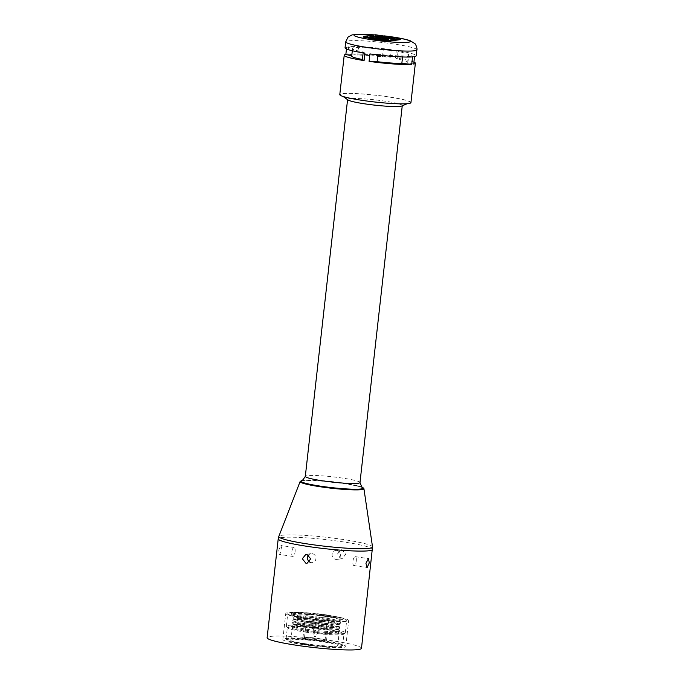 <?xml version="1.0" encoding="UTF-8"?>
<svg xmlns="http://www.w3.org/2000/svg" width="684" height="684" viewBox="0 0 684 684"><rect width="100%" height="100%" fill="white"/><g stroke="black" fill="none" stroke-linecap="round" stroke-linejoin="round"><path stroke-width="0.51" stroke-dasharray="3.42 2.56" d="M278.747 550.21L280.893 545.49L282.09 549.765L279.551 554.433L278.747 550.21M295.095 551.723A4.523 1.633 98.5 0 0 294.094 547.465A4.523 1.633 98.5 0 0 291.752 552.159A4.523 1.633 98.5 0 0 292.752 556.408A4.523 1.633 98.5 0 0 295.095 551.723M361.485 648.304A47.478 4.557 6.4 0 0 331.868 640.703A47.478 4.557 6.4 0 0 267.128 637.719M341.068 558.7L337.289 554.194L340.974 549.748L342.068 549.756L345.694 554.279L342.154 558.708L341.068 558.7M336.776 550.449A4.523 4.198 -97.5 0 0 332.073 554.878A4.523 4.198 -97.5 0 0 336.861 559.401A4.523 4.198 -97.5 0 0 336.776 550.449M309.578 561.966A4.523 4.198 -97.5 0 0 315.948 558.178A4.523 4.198 -97.5 0 0 308.655 555.015M356.27 560.897A4.523 1.633 98.5 0 0 355.27 556.648A4.523 1.633 98.5 0 0 352.927 561.342A4.523 1.633 98.5 0 0 353.927 565.591A4.523 1.633 98.5 0 0 356.27 560.897M362.836 487.555A31.387 3.01 6.4 0 0 343.684 483.109A31.387 3.01 6.4 0 0 301.43 480.664M359.989 482.545A27.505 2.642 6.4 0 0 359.989 482.485A27.505 2.642 6.4 0 0 342.829 478.142A27.505 2.642 6.4 0 0 305.329 476.355L305.329 476.355M402.004 105.9A27.505 2.642 6.4 0 0 402.269 105.584A27.505 2.642 6.4 0 0 385.109 101.181A27.505 2.642 6.4 0 0 347.6 99.454A27.505 2.642 6.4 0 0 347.797 99.821M388.409 96.914A35.243 3.377 6.4 0 0 351.653 93.477A35.243 3.377 6.4 0 0 341.897 95.897A35.243 3.377 6.4 0 0 362.34 100.326A35.243 3.377 6.4 0 0 408.622 103.387A35.243 3.377 6.4 0 0 388.409 96.914M410.947 102.609A35.799 3.437 6.4 0 0 388.615 96.88A35.799 3.437 6.4 0 0 339.794 94.631M413.94 62.082A35.799 3.437 6.4 0 0 395.489 57.901L396.327 50.445A35.799 3.437 6.4 0 1 416.197 55.789M400.414 39.586L396.558 38.749L390.658 39.527L383.869 38.381L383.963 37.945L382.578 38.176L380.74 36.808L380.518 37.817L375.311 36.936L377.842 36.603M386.058 39.39L388.512 39.809L384.724 40.305L374.661 38.56L368.744 38.244M382.399 39.133L383.51 39.963L383.647 39.356M368.796 37.791L371.361 37.449M392.548 38.543L395.078 38.492L375.456 35.517L363.409 37.15M380.68 36.714L382.014 36.945M395.489 57.901L397.182 59.046L398.02 51.591L396.327 50.445M413.717 64.065L407.749 62.62A28.266 2.71 6.4 0 0 407.878 62.406A28.266 2.71 6.4 0 0 397.182 59.046M407.749 62.62L408.587 55.165A28.266 2.71 6.4 0 0 408.707 54.951A28.266 2.71 6.4 0 0 398.02 51.591M414.555 56.61L408.587 55.165M377.884 54.942L377.97 54.224A28.266 2.71 6.4 0 0 402.679 55.943L412.546 56.875M402.56 56.96L402.679 55.943M369.924 53.908L377.97 54.224M347.865 54.181L357.732 55.113A28.266 2.71 6.4 0 1 382.442 56.84L390.487 57.148A35.799 3.437 6.4 0 0 347.865 54.181L348.703 46.726A35.799 3.437 6.4 0 1 391.325 49.693L383.279 49.385A28.266 2.71 6.4 0 0 358.57 47.658L348.703 46.726M390.487 57.148L391.325 49.693M346.472 48.974L346.694 46.991A35.799 3.437 6.4 0 0 345.052 47.812M382.442 56.84L383.279 49.385M357.732 55.113L358.57 47.658M351.824 55.891L352.662 48.436A28.266 2.71 6.4 0 0 352.542 48.649A28.266 2.71 6.4 0 0 363.23 52.01L364.923 53.155M363.136 52.865L363.23 52.01M346.694 46.991L352.662 48.436M302.602 644.542A31.652 3.035 6.4 0 0 345.771 646.534A31.652 3.035 6.4 0 0 326.02 641.472A31.652 3.035 6.4 0 0 282.851 639.48A31.652 3.035 6.4 0 0 302.602 644.542M328.936 615.463A31.652 3.035 6.4 0 0 285.767 613.471A31.652 3.035 6.4 0 0 305.517 618.533A31.652 3.035 6.4 0 0 348.686 620.525A31.652 3.035 6.4 0 0 328.936 615.463M306.252 618.439A29.669 2.847 6.4 0 0 346.711 620.303A29.669 2.847 6.4 0 0 328.2 615.557A29.669 2.847 6.4 0 0 287.742 613.693A29.669 2.847 6.4 0 0 306.252 618.439M304.85 630.947A29.669 2.847 6.4 0 0 345.146 633.068A29.669 2.847 6.4 0 0 345.309 632.811A29.669 2.847 6.4 0 0 326.798 628.066A29.669 2.847 6.4 0 0 286.339 626.202A29.669 2.847 6.4 0 0 286.442 626.484A29.669 2.847 6.4 0 0 304.85 630.947M305.158 632.059A28.489 2.736 6.4 0 0 343.838 634.102A28.489 2.736 6.4 0 0 344.001 633.854A28.489 2.736 6.4 0 0 326.225 629.297A28.489 2.736 6.4 0 0 287.383 627.502A28.489 2.736 6.4 0 0 287.485 627.784A28.489 2.736 6.4 0 0 305.158 632.059M303.876 643.507A28.489 2.736 6.4 0 0 342.556 645.551A28.489 2.736 6.4 0 0 342.718 645.303A28.489 2.736 6.4 0 0 324.943 640.746A28.489 2.736 6.4 0 0 286.1 638.95A28.489 2.736 6.4 0 0 286.203 639.232A28.489 2.736 6.4 0 0 303.876 643.507M304.106 644.345A27.591 2.651 6.4 0 0 341.572 646.32A27.591 2.651 6.4 0 0 324.515 641.669A27.591 2.651 6.4 0 0 286.989 640.198A27.591 2.651 6.4 0 0 304.106 644.345M305.603 644.148A23.555 2.257 6.4 0 0 337.716 645.636A23.555 2.257 6.4 0 0 323.019 641.866A23.555 2.257 6.4 0 0 290.905 640.386A23.555 2.257 6.4 0 0 305.603 644.148M324.421 629.34A23.555 2.257 6.4 0 0 292.684 627.519A23.555 2.257 6.4 0 0 292.307 627.861A23.555 2.257 6.4 0 0 307.005 631.623A23.555 2.257 6.4 0 0 339.119 633.11A23.555 2.257 6.4 0 0 338.837 632.7A23.555 2.257 6.4 0 0 324.421 629.34M323.874 628.391A21.734 2.086 6.4 0 0 294.573 626.715A21.734 2.086 6.4 0 0 294.496 627.408A21.734 2.086 6.4 0 0 307.791 630.503A21.734 2.086 6.4 0 0 337.092 632.178A21.734 2.086 6.4 0 0 337.169 631.494A21.734 2.086 6.4 0 0 323.874 628.391M324.866 626.98A24.026 2.308 6.4 0 0 292.478 625.116A24.026 2.308 6.4 0 0 292.393 625.886A24.026 2.308 6.4 0 0 307.09 629.306A24.026 2.308 6.4 0 0 339.478 631.161A24.026 2.308 6.4 0 0 339.563 630.4A24.026 2.308 6.4 0 0 324.866 626.98M324.165 625.783A21.734 2.086 6.4 0 0 294.864 624.099A21.734 2.086 6.4 0 0 294.787 624.791A21.734 2.086 6.4 0 0 308.082 627.886A21.734 2.086 6.4 0 0 337.383 629.571A21.734 2.086 6.4 0 0 337.46 628.878A21.734 2.086 6.4 0 0 324.165 625.783M325.156 624.364A24.026 2.308 6.4 0 0 292.769 622.508A24.026 2.308 6.4 0 0 292.684 623.269A24.026 2.308 6.4 0 0 307.381 626.689A24.026 2.308 6.4 0 0 339.768 628.553A24.026 2.308 6.4 0 0 339.854 627.784A24.026 2.308 6.4 0 0 325.156 624.364M324.455 623.167A21.734 2.086 6.4 0 0 295.155 621.482A21.734 2.086 6.4 0 0 295.078 622.175A21.734 2.086 6.4 0 0 308.381 625.279A21.734 2.086 6.4 0 0 337.674 626.954A21.734 2.086 6.4 0 0 337.759 626.262A21.734 2.086 6.4 0 0 324.455 623.167M325.447 621.747A24.026 2.308 6.4 0 0 293.068 619.892A24.026 2.308 6.4 0 0 292.983 620.653A24.026 2.308 6.4 0 0 307.68 624.082A24.026 2.308 6.4 0 0 340.059 625.937A24.026 2.308 6.4 0 0 340.145 625.176A24.026 2.308 6.4 0 0 325.447 621.747M324.746 620.55A21.734 2.086 6.4 0 0 295.445 618.875A21.734 2.086 6.4 0 0 295.368 619.567A21.734 2.086 6.4 0 0 308.672 622.662A21.734 2.086 6.4 0 0 337.973 624.338A21.734 2.086 6.4 0 0 338.05 623.654A21.734 2.086 6.4 0 0 324.746 620.55M325.746 619.14A24.026 2.308 6.4 0 0 293.359 617.276A24.026 2.308 6.4 0 0 293.274 618.045A24.026 2.308 6.4 0 0 307.971 621.465A24.026 2.308 6.4 0 0 340.358 623.321A24.026 2.308 6.4 0 0 340.444 622.56A24.026 2.308 6.4 0 0 325.746 619.14M325.045 617.943A21.734 2.086 6.4 0 0 295.744 616.258A21.734 2.086 6.4 0 0 295.668 616.951A21.734 2.086 6.4 0 0 308.963 620.046A21.734 2.086 6.4 0 0 338.264 621.73A21.734 2.086 6.4 0 0 338.341 621.038A21.734 2.086 6.4 0 0 325.045 617.943M326.037 616.523A24.026 2.308 6.4 0 0 293.65 614.668A24.026 2.308 6.4 0 0 293.564 615.429A24.026 2.308 6.4 0 0 308.262 618.849A24.026 2.308 6.4 0 0 340.649 620.713A24.026 2.308 6.4 0 0 340.735 619.943A24.026 2.308 6.4 0 0 326.037 616.523M325.823 616.156A23.324 2.24 6.4 0 0 294.377 614.352A23.324 2.24 6.4 0 0 308.569 618.421A23.324 2.24 6.4 0 0 331.646 620.653A23.324 2.24 6.4 0 0 340.093 619.482A23.324 2.24 6.4 0 0 325.823 616.156M307.612 618.541A25.924 2.488 6.4 0 0 342.958 620.174A25.924 2.488 6.4 0 0 326.781 616.028A25.924 2.488 6.4 0 0 291.435 614.394A25.924 2.488 6.4 0 0 307.612 618.541M326.901 614.959A25.924 2.488 6.4 0 0 291.555 613.326A25.924 2.488 6.4 0 0 307.732 617.472A25.924 2.488 6.4 0 0 343.077 619.106A25.924 2.488 6.4 0 0 326.901 614.959M312.93 616.788A11.867 1.137 6.4 0 0 329.107 617.532A11.867 1.137 6.4 0 0 321.702 615.634A11.867 1.137 6.4 0 0 305.517 614.89A11.867 1.137 6.4 0 0 312.93 616.788M310.356 639.685A11.867 1.137 6.4 0 0 326.542 640.429A11.867 1.137 6.4 0 0 319.137 638.531A11.867 1.137 6.4 0 0 302.952 637.787A11.867 1.137 6.4 0 0 310.356 639.685M310.921 639.608A10.354 0.992 6.4 0 0 325.037 640.267A10.354 0.992 6.4 0 0 318.573 638.608A10.354 0.992 6.4 0 0 304.457 637.958A10.354 0.992 6.4 0 0 310.921 639.608M320.377 622.525A10.354 0.992 6.4 0 0 306.261 621.867A10.354 0.992 6.4 0 0 312.725 623.526A10.354 0.992 6.4 0 0 326.841 624.176A10.354 0.992 6.4 0 0 320.377 622.525M315.649 623.141L318.983 623.295L315.649 623.141M314.674 631.802L318.009 631.965L314.674 631.802M314.777 636.488L315.769 636.539L314.777 636.488M383.955 37.629L383.869 38.381M382.664 37.423L382.578 38.176M380.826 36.064L380.74 36.808M380.603 37.064L380.518 37.817M375.396 36.192L375.311 36.936M380.466 37.688L380.381 38.432M383.587 39.347L383.51 39.963M388.589 39.065L388.512 39.809M384.81 39.552L384.724 40.305M396.643 38.005L396.558 38.749M390.744 38.783L390.658 39.527M372.575 549.432A47.478 4.557 6.4 0 0 342.958 541.839A47.478 4.557 6.4 0 0 278.217 538.855M372.532 546.909A47.162 4.523 6.4 0 0 343.111 539.488A47.162 4.523 6.4 0 0 278.824 536.401M363.922 488.692A32.114 3.078 6.4 0 0 343.89 483.631A32.114 3.078 6.4 0 0 300.122 481.536M416.872 49.829A35.799 3.437 6.4 0 0 394.531 44.101A35.799 3.437 6.4 0 0 345.719 41.844M385.101 36.004A28.266 2.71 6.4 0 0 374.481 34.91M369.309 37.44L369.223 38.184M375.542 34.773L375.456 35.517M380.133 35.141L380.048 35.884M363.717 36.32L363.632 37.064M375.456 37.928L375.371 38.68M399.071 38.424L398.986 39.176M294.094 547.465L280.893 545.49M335.69 550.44L340.974 549.748M311.16 553.655L305.868 554.348M355.27 556.648L368.471 558.631M362.477 487.282L343.71 483.109L332.048 481.596L313.58 480.134L301.841 480.476M343.146 96.504L341.897 95.897M407.271 103.694L408.622 103.387M407.878 62.406L408.707 54.951M352.303 50.744L352.542 48.649M384.442 35.884L374.661 34.884M282.851 639.48L285.767 613.471M345.309 632.811L346.711 620.303M343.838 634.102L345.146 633.068M342.718 645.303L344.001 633.854M341.572 646.32L342.556 645.551M290.905 640.386L292.307 627.861M294.573 626.715L292.684 627.519M294.496 627.408L292.393 625.886M294.864 624.099L292.478 625.116M294.787 624.791L292.684 623.269M295.155 621.482L292.769 622.508M295.078 622.175L292.983 620.653M295.445 618.875L293.068 619.892M295.368 619.567L293.274 618.045M295.744 616.258L293.359 617.276M295.668 616.951L293.564 615.429M294.377 614.352L293.65 614.668M291.435 614.394L291.555 613.326M326.542 640.429L329.107 617.532M304.457 637.958L306.261 621.867M314.118 622.748L313.144 631.409L314.315 636.376L314.982 636.958L315.769 636.539L318.009 631.965L318.983 623.295M325.037 640.267L326.841 624.176M302.952 637.787L305.517 614.89M342.958 620.174L343.077 619.106M340.093 619.482L340.735 619.943M338.264 621.73L340.649 620.713M338.341 621.038L340.444 622.56M337.973 624.338L340.358 623.321M338.05 623.654L340.145 625.176M337.674 626.954L340.059 625.937M337.759 626.262L339.854 627.784M337.383 629.571L339.768 628.553M337.46 628.878L339.563 630.4M337.092 632.178L339.478 631.161M337.169 631.494L338.837 632.7M337.716 645.636L339.119 633.11M286.989 640.198L286.203 639.232M286.1 638.95L287.383 627.502M287.485 627.784L286.442 626.484M286.339 626.202L287.742 613.693M345.771 646.534L348.686 620.525M312.332 562.624L307.048 563.317M336.861 559.401L342.154 558.708M353.927 565.591L367.128 567.575M292.752 556.408L279.551 554.433"/><path stroke-width="1.03" d="M278.217 538.855L267.128 637.719A47.478 4.557 6.4 0 0 296.753 645.311A47.478 4.557 6.4 0 0 361.485 648.304L372.532 546.909A47.162 4.523 6.4 0 1 308.219 544.062A47.162 4.523 6.4 0 1 278.824 536.401L278.217 538.855A47.478 4.557 6.4 0 0 307.843 546.448A47.478 4.557 6.4 0 0 372.575 549.432M305.953 563.3L302.328 558.777L305.868 554.348L306.954 554.356L310.733 558.862L307.048 563.317L305.953 563.3M308.655 555.015A4.523 4.198 -97.5 0 0 309.578 561.966M365.931 563.291L368.471 558.631L369.274 562.855L367.128 567.575L365.931 563.291M402.252 105.755L359.989 482.545A27.505 2.642 6.4 0 1 322.48 480.809A27.505 2.642 6.4 0 1 305.312 476.406A27.505 2.642 6.4 0 1 305.329 476.355C303.046 479.843 301.747 481.279 301.43 480.664A31.387 3.01 6.4 0 0 320.471 486.153A31.387 3.01 6.4 0 0 351.619 489.163A31.387 3.01 6.4 0 0 362.836 487.555C362.392 488.077 361.443 486.392 359.989 482.485M343.146 96.504L347.797 99.821A27.505 2.642 6.4 0 0 364.76 103.848A27.505 2.642 6.4 0 0 402.004 105.9L407.271 103.694M351.73 55.866L345.856 54.446A35.799 3.437 6.4 0 0 344.214 55.267L339.794 94.631A35.799 3.437 6.4 0 0 362.135 100.351A35.799 3.437 6.4 0 0 410.947 102.609L415.368 63.244A35.799 3.437 6.4 0 0 413.94 62.082M369.086 61.363A35.799 3.437 6.4 0 0 411.717 64.33L412.546 56.875A35.799 3.437 6.4 0 1 369.924 53.908L369.086 61.363L377.132 61.68A28.266 2.71 6.4 0 0 401.841 63.398L402.56 56.96M344.214 55.267A35.799 3.437 6.4 0 0 364.085 60.611L364.923 53.155A35.799 3.437 6.4 0 1 345.052 47.812L345.719 41.844A35.799 3.437 6.4 0 0 368.052 47.572A35.799 3.437 6.4 0 0 416.872 49.829L416.197 55.789A35.799 3.437 6.4 0 1 414.555 56.61L413.717 64.065A35.799 3.437 6.4 0 0 415.368 63.244M384.049 37.193L382.664 37.423L380.826 36.064L380.603 37.064L375.396 36.192L379.175 35.696L395.155 37.748L375.542 34.773L363.486 36.406L367.342 37.244L373.25 36.466L381.809 37.894L383.596 39.219L383.809 38.253L388.589 39.065L384.81 39.552L369.309 37.44L368.744 38.244L388.358 41.228L400.191 39.672L400.499 38.843L396.643 38.005L390.744 38.783L383.955 37.629L384.049 37.193L383.998 37.637M383.647 39.356L386.058 39.39M380.466 38.8L382.399 39.133M371.361 37.449L380.338 38.424M363.486 36.406L363.409 37.15L364.837 37.569L368.796 37.791M384.04 37.295L392.548 38.543M377.842 36.603L380.68 36.714M382.014 36.945L383.741 37.244M411.717 64.33L401.841 63.398M377.132 61.68L377.884 54.942M345.856 54.446L346.472 48.974M352.303 50.744L351.704 56.105A28.266 2.71 6.4 0 0 362.392 59.465L363.136 52.865M364.085 60.611L362.392 59.465M379.175 35.696L379.09 36.44M395.155 37.748L395.104 38.21M367.342 37.244L367.265 37.988M373.25 36.466L373.165 37.218M380.381 38.082L380.304 38.774M381.809 37.894L381.723 38.637M383.809 38.253L383.733 38.997M368.83 37.5L388.444 40.476L400.499 38.843M301.841 480.476L300.122 481.536A32.114 3.078 6.4 0 0 320.138 486.743A32.114 3.078 6.4 0 0 363.922 488.692L372.532 546.909M374.481 34.91A28.266 2.71 6.4 0 0 354.081 35.123A28.266 2.71 6.4 0 0 371.677 39.749A28.266 2.71 6.4 0 0 408.203 42.297A28.266 2.71 6.4 0 0 392.582 37.013A28.266 2.71 6.4 0 0 385.101 36.004M388.529 37.321L388.452 38.065M394.685 37.808L394.634 38.27M364.914 36.825L364.837 37.569M383.861 40.108L383.775 40.86M388.444 40.476L388.358 41.228M400.277 38.928L400.191 39.672M363.922 488.692L362.477 487.282M300.122 481.536L278.824 536.401M305.312 476.406L347.575 99.625M416.872 49.829C417.548 48.872 415.59 43.639 414.752 43.537L410.229 40.741C406.399 39.398 400.61 38.159 392.864 37.013L384.442 35.884M374.661 34.884L363.17 34.2L352.089 34.867L347.985 37.158L345.719 41.844"/></g></svg>
